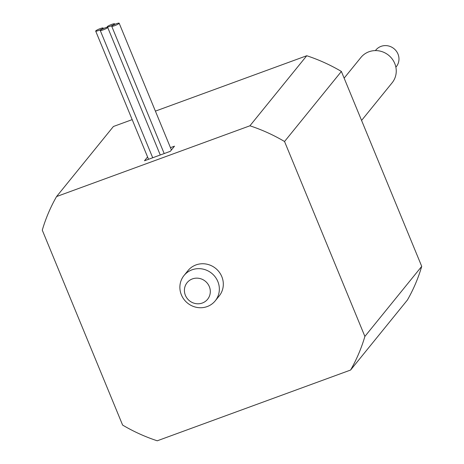 <?xml version="1.0" encoding="UTF-8"?>
<svg xmlns="http://www.w3.org/2000/svg" width="464" height="464" viewBox="0 0 464 464"><rect width="100%" height="100%" fill="white"/><g stroke="black" fill="none" stroke-linecap="round" stroke-linejoin="round"><path stroke-width="0.7" d="M395.873 67.21L396.268 66.723A13.183 12.58 -140.9 0 0 394.539 49.149A13.183 12.58 -140.9 0 0 375.788 50.112L375.399 50.593M361.578 120.449L392.121 82.807A20.097 19.181 -140.9 0 0 389.493 56.016A20.097 19.181 -140.9 0 0 383.687 52.275A20.097 19.181 -140.9 0 0 360.905 57.484L344.143 78.143M155.399 111.128L306.75 55.738A169.859 162.116 -140.9 0 1 341.382 71.45L284.542 141.508A169.859 162.116 -140.9 0 0 249.916 125.796L56.573 196.55L113.413 126.492L132.182 119.625M341.382 71.45L421.724 266.371A169.859 162.116 -140.9 0 1 407.427 299.988L350.587 370.046L157.25 440.8A169.859 162.116 -140.9 0 1 122.618 425.088L42.276 230.167A169.859 162.116 -140.9 0 1 56.573 196.55M284.542 141.508L364.884 336.429L421.724 266.371M249.916 125.796L306.75 55.738M147.575 156.965L144.495 160.764L170.329 151.31L174.493 146.177L170.456 147.656M350.587 370.046A169.859 162.116 -140.9 0 0 364.884 336.429M215.221 300.852L219.188 295.962A20.097 19.181 -140.9 0 0 221.809 276.631A20.097 19.181 -140.9 0 0 210.755 265.425A20.097 19.181 -140.9 0 0 187.972 270.634L184.005 275.529A20.097 19.181 -140.9 0 0 186.632 302.319A20.097 19.181 -140.9 0 0 215.221 300.852A20.097 19.181 -140.9 0 0 212.587 274.062A20.097 19.181 -140.9 0 0 206.787 270.321A20.097 19.181 -140.9 0 0 184.005 275.529M100.166 28.635A4.019 0.592 -22.4 0 0 95.694 31.1A4.019 0.592 -22.4 0 0 98.658 30.496A4.019 0.592 -22.4 0 0 103.13 28.037A4.019 0.592 -22.4 0 0 100.166 28.635M111.65 24.435A4.019 0.592 -22.4 0 0 107.178 26.895A4.019 0.592 -22.4 0 0 110.136 26.297A4.019 0.592 -22.4 0 0 114.608 23.832A4.019 0.592 -22.4 0 0 111.65 24.435M104.719 28.002A4.019 0.592 -22.4 0 0 100.247 30.467A4.019 0.592 -22.4 0 0 103.205 29.864A4.019 0.592 -22.4 0 0 107.677 27.399A4.019 0.592 -22.4 0 0 104.719 28.002M116.203 23.797A4.019 0.592 -22.4 0 0 111.725 26.262A4.019 0.592 -22.4 0 0 114.689 25.665A4.019 0.592 -22.4 0 0 119.161 23.2A4.019 0.592 -22.4 0 0 116.203 23.797M188.848 300.237A13.183 12.58 -140.9 0 0 207.118 299.831A13.183 12.58 -140.9 0 0 205.871 281.7A13.183 12.58 -140.9 0 0 187.607 282.1A13.183 12.58 -140.9 0 0 188.848 300.237M95.694 31.1L148.532 159.285M107.178 26.895L107.346 27.306M100.247 30.467L152.714 157.76M111.725 26.262L164.192 153.555M103.13 28.037L103.339 28.553M114.608 23.832L114.823 24.348M107.677 27.399L160.266 154.993M119.161 23.2L171.413 149.976"/></g></svg>
